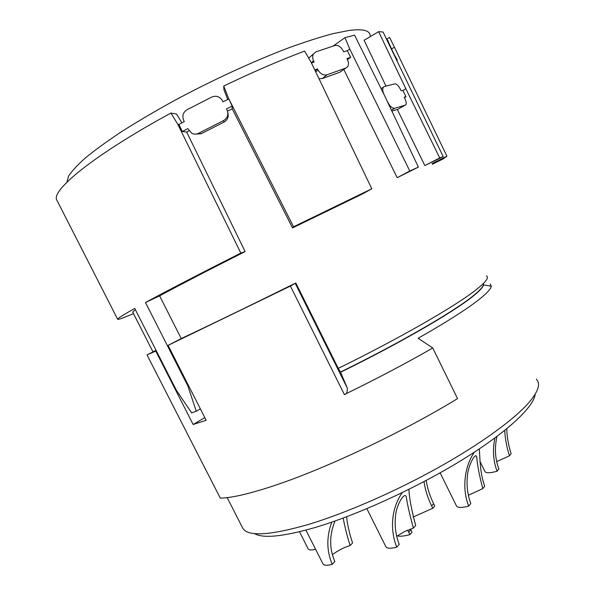<?xml version="1.0" encoding="UTF-8"?>
<svg xmlns="http://www.w3.org/2000/svg" width="595" height="595" viewBox="0 0 595 595"><rect width="100%" height="100%" fill="white"/><g stroke="black" fill="none" stroke-linecap="round" stroke-linejoin="round"><path stroke-width="0.89" d="M468.429 495.256L482.805 488.614C479.265 475.212 477.242 464.643 476.729 456.893C475.673 452.022 468.986 463.877 467.603 474.126C466.287 484.389 467.35 494.192 470.794 503.534L468.726 506.1C462.122 507.87 458.068 507.885 456.566 506.137L456.291 505.594M479.235 449.039L479.235 449.032C480.091 454.84 479.414 472.252 484.747 486.212L482.805 488.614M474.327 452.193C464.167 466.904 461.928 489.343 468.726 506.1M254.429 533.574C262.953 538.683 283.138 536.675 314.986 527.549C357.409 514.987 416.753 487.855 462.025 459.98C507.364 432.067 533.938 406.861 535.18 394.195M242.463 527.609L242.634 527.958C247.408 536.779 269.282 535.634 308.262 524.515C345.212 513.396 394.857 491.812 438.091 467.722C481.318 443.595 514.972 418.873 529.431 401.975C538.453 391.153 540.766 383.582 536.37 379.275M490.28 284.008L491.321 286.217C490.987 288.783 487.06 293.082 479.54 299.114C467.201 308.939 446.726 321.992 418.129 338.272L432.751 347.993C405.783 363.486 376.323 379 344.364 394.545C346.35 394.418 347.354 392.336 347.391 388.297L340.496 372.031C398.114 343.858 451.546 312.955 471.664 297.039C480.358 290.219 484.248 285.726 483.348 283.555M491.321 286.217L483.482 284.931C483.014 287.378 479.101 291.476 471.761 297.225C451.642 313.149 398.219 344.066 340.6 372.239M432.751 347.993L457.54 398.605C403.544 431.717 326.268 468.317 275.18 485.297C250.242 493.612 231.953 497.896 220.306 498.164L147.025 354.94M220.306 498.164L147.032 354.932L156.039 350.299M315.588 549.282C311.468 550.278 309.013 550.174 308.21 548.954L299.508 531.744M343.203 518.052C344.49 525.593 346.796 534.756 350.113 545.556L352.582 542.967C349.406 533.499 347.421 524.768 346.617 516.772M331.787 522.142C326.395 536.75 326.536 550.814 332.226 564.343C327.124 565.652 324.067 565.54 323.033 564.008M504.753 430.393C505.036 438.046 506.59 446.533 509.424 455.837L511.135 453.717C508.353 444.948 506.91 436.618 506.806 428.727M494.928 437.95C492.459 449.441 493.166 460.53 497.041 471.218C490.488 473.092 486.479 473.248 485.022 471.694L484.761 471.173M407.694 530.115L409.91 534.637C404.258 536.162 400.033 536.578 397.252 535.894M413.123 517.025L432.781 508.279L434.752 505.995L433.614 503.705C429.873 496.014 427.403 488.264 426.206 480.44M402.317 492.593C391.146 508.16 389.844 530.257 396.776 547.169L399.215 544.365C395.482 534.741 394.336 524.574 395.772 513.864C397.378 503.043 404.935 491.344 406.318 497.056C407.426 504.724 409.784 515.069 413.399 528.092L415.682 525.467C411.524 509.937 409.263 497.896 408.914 489.343M396.776 547.169C390.848 548.679 387.241 548.568 385.939 546.835L366.862 508.673M397.326 109.487L424.845 165.544L443.201 156.611L439.712 157.928L405.879 88.811L402.927 90.455L406.021 96.762L404.221 97.111L404.726 98.168C406.147 101.224 406.563 103.396 405.961 104.683L397.958 109.205M147.263 354.843L155.756 351.043L193.144 424.495L206.16 420.308L168.088 345.345L290.405 286.076L295.819 282.975L338.265 368.364C398.62 338.838 454.528 306.648 475.308 290.39C485.743 282.253 489.432 277.441 486.368 275.931M338.265 368.364L340.496 372.031M155.756 351.043L156.277 350.775M332.226 564.343L334.851 561.583C329.228 548.575 329.28 535.054 335.015 521.019M332.612 554.547C338.057 550.442 343.888 547.445 350.113 545.556M497.041 471.218L498.855 468.964C495.033 458.633 494.415 447.775 497.011 436.395M496.773 461.564L509.424 455.837M410.52 529.007L412.075 532.138L409.91 534.637M423.99 481.608C425.224 489.893 427.775 498.015 431.635 505.973L432.781 508.279M396.776 536.236L404.838 531.424L413.399 528.092M168.088 345.345L181.944 338.228C207.186 326.417 250.235 305.562 295.819 282.975M343.798 69.481L397.192 177.689L418.382 167.121L409.806 171.01L349.763 49.05L347.346 50.724L350.648 57.418L346.922 58.57L347.465 59.693C348.767 62.549 348.819 64.907 347.629 66.766L345.97 67.994L327.086 74.754C323.487 75.632 320.474 74.063 318.065 70.039L317.499 68.886L314.777 69.927M227.506 111.146L232.236 108.848L292.517 227.93L362.578 193.903L371.801 188.786L293.558 226.777L228.562 98.361L232.154 106.118L226.479 108.878L227.067 110.06C228.755 114.53 227.595 118.033 223.586 120.562L223.988 122.116C227.595 119.945 228.874 116.806 227.84 112.693M181.252 338.585L159.609 295.871C180.263 284.7 208.763 269.937 245.125 251.581L186.689 132.075L189.009 130.833M135.377 309.697L132.685 312.011M195.123 134.106L201.14 133.749L198.656 133.258C196.35 134.388 194.037 134.381 191.731 133.235L187.797 128.617L182.368 131.517L178.917 124.459L177.808 124.296L240.819 253.091C199.794 273.812 168.013 290.286 145.485 302.52L187.886 385.999L196.268 411.234L191.62 412.826L176.44 390.394L134.738 308.441C122.979 315.053 117.289 318.66 117.661 319.277C118.197 319.798 123.477 317.909 133.496 313.602M432.342 164.265L443.178 158.91L446.927 156.202L394.448 47.31L391.495 48.835L394.069 54.175M432.186 163.573L446.927 156.202M394.381 54.822L397.341 60.184M385.969 86.067L364.095 40.282L378.628 31.654L383.068 32.026L443.208 156.611M424.845 165.544L439.712 157.928M404.459 97.617L406.021 96.762M193.144 424.495L204.806 417.638M349.763 49.05L344.981 37.649L354.561 35.165L384.08 94.612L418.389 167.113M397.192 177.689L409.806 171.01M347.428 59.619L350.648 57.418M315.186 70.783L317.499 68.886M228.562 98.361L223.72 86.03C252.823 72.069 279.791 60.422 304.61 51.088L311.125 62.326L371.801 188.786M292.517 227.93L293.558 226.777M232.236 108.848L232.154 106.118M186.689 132.075L182.368 131.517M245.118 251.581L240.819 253.091M159.609 295.871L145.485 302.52M188.548 385.627L187.886 385.999M200.351 408.877L196.268 411.234M177.808 124.296L170.951 113.05C94.003 154.797 50.032 191.069 56.964 200.359L117.661 319.277M394.455 47.31L389.643 37.492L386.795 38.972M396.322 59.076L397.363 60.229M386.408 38.638L387.65 40.103L391.495 48.835M378.628 31.654L405.887 88.811M388.029 102.942L388.141 102.876C390.313 106.758 392.529 108.55 394.79 108.253L405.403 105.099M384.385 95.252L383.901 94.151C382.555 91.117 382.362 88.819 383.314 87.234L384.273 86.543L395.117 83.828C396.82 83.917 398.657 85.881 400.636 89.711L401.149 90.767L402.927 90.455M388.141 102.876L387.605 101.79M391.867 111.064L397.557 109.421M344.981 37.649L333.178 46.038M311.453 63.011L314.138 61.999L313.58 60.854C312.427 58.317 312.382 56.034 313.439 54.011L315.923 51.884L335.007 45.458C338.153 44.96 340.853 46.715 343.107 50.724L343.65 51.839L347.346 50.724M318.972 78.681L322.304 78.555L339.723 72.285L341.247 71.236M228.592 99.082L222.976 101.812L222.337 100.518C219.748 96.524 216.268 95.356 211.887 97.007L186.949 109.77C183.052 112.388 181.966 115.928 183.699 120.406L184.286 121.581L178.917 124.459M198.656 133.258L223.586 120.562M227.766 99.484L223.973 89.815L223.72 86.03M201.14 133.749L223.988 122.116M170.951 113.05L176.566 114.076L181.914 122.853M66.915 182.204L68.544 176.142C71.854 171.003 77.67 164.756 86.007 157.4C95.78 149.464 107.873 140.732 122.273 131.205C137.854 121.35 154.975 111.272 173.643 100.957C211.827 80.392 253.507 61.181 288.449 47.935C305.28 41.821 320.155 37.054 333.081 33.632L349.22 30.434C363.017 28.724 369.986 30.464 370.112 35.641M313.446 53.989L308.679 58.102M295.313 283.532L347.391 388.297M344.364 394.545L290.405 286.076M410.885 529.736L408.705 532.228M433.614 503.705L431.635 505.973M315.737 71.928L318.065 70.039M397.378 60.251L396.984 60.459M394.79 108.253L391.458 110.194M313.58 60.854L311.326 62.735M322.304 78.555L327.086 74.754M339.723 72.285L345.97 67.994M476.379 456.179L476.729 456.893M440.122 472.832L456.566 506.137M227.193 497.628L242.634 527.958M305.912 530.115L323.026 564.015M480.001 461.467L485.014 471.694M152.975 351.853L132.663 311.973M383.284 87.249L381.09 88.581M313.409 54.026L308.723 58.005"/></g></svg>
